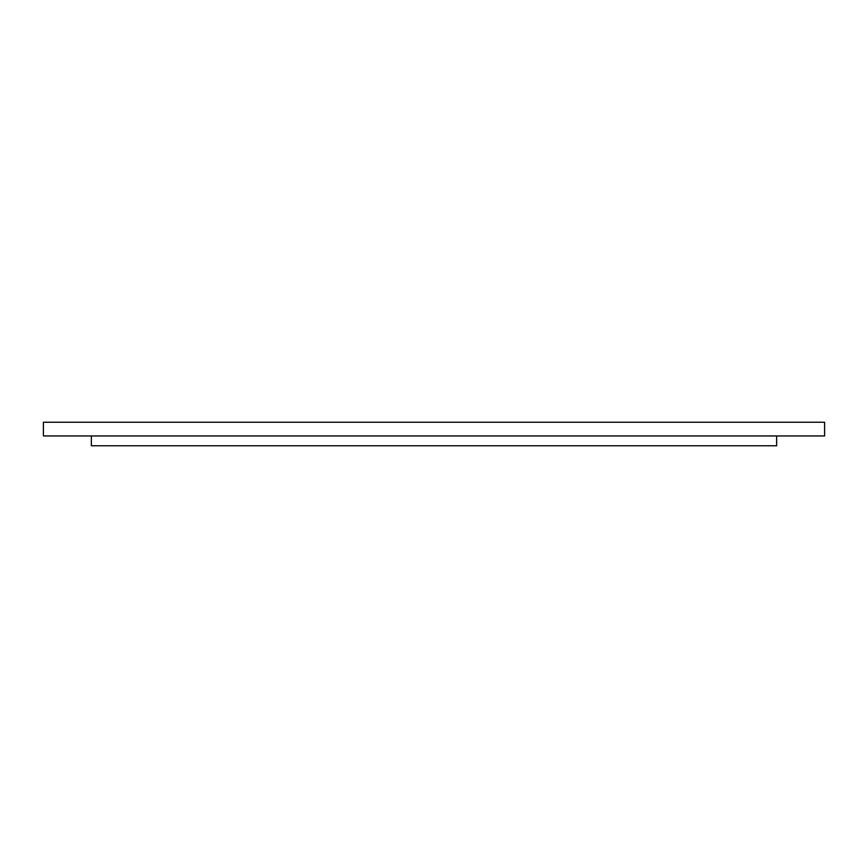 <?xml version="1.0" encoding="UTF-8"?>
<svg xmlns="http://www.w3.org/2000/svg" width="868" height="868" viewBox="0 0 868 868"><rect width="100%" height="100%" fill="white"/><g stroke="black" fill="none" stroke-linecap="round" stroke-linejoin="round"><path stroke-width="1.3" d="M824.6 435.953L43.4 435.953L43.4 422.249L824.6 422.249L824.6 435.953M776.632 435.953L776.632 445.751L91.368 445.751L91.368 435.953"/></g></svg>
